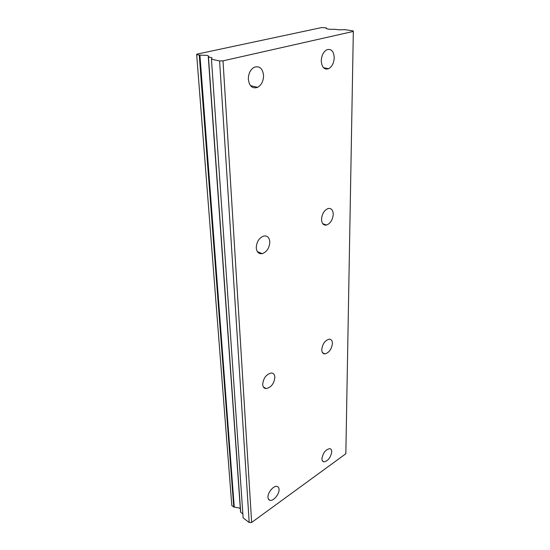 <?xml version="1.0" encoding="UTF-8"?>
<svg xmlns="http://www.w3.org/2000/svg" width="550" height="550" viewBox="0 0 550 550"><rect width="100%" height="100%" fill="white"/><g stroke="black" fill="none" stroke-linecap="round" stroke-linejoin="round"><path stroke-width="0.82" d="M321.929 458.783C321.977 460.611 322.637 461.636 323.916 461.856C328.103 460.941 330.715 457.579 331.746 451.763C331.712 449.886 331.038 448.848 329.711 448.635C325.524 449.598 322.933 452.98 321.929 458.783M321.75 349.697C321.86 352.426 322.912 353.822 324.913 353.877C329.141 352.688 331.643 349.202 332.427 343.42C332.344 340.622 331.265 339.206 329.189 339.171C324.974 340.429 322.499 343.936 321.75 349.697M248.339 79.269C249.363 86.288 252.471 88.976 257.661 87.333C261.511 85.016 263.478 81.056 263.567 75.439C262.604 68.262 259.428 65.56 254.045 67.334C250.271 69.747 248.366 73.721 248.339 79.269M256.259 247.83C256.733 252.127 258.706 254.072 262.178 253.66C266.881 251.907 269.418 247.995 269.803 241.924C269.363 237.511 267.341 235.544 263.732 236.032C259.071 237.882 256.582 241.814 256.259 247.83M262.68 384.422C262.9 387.062 264.062 388.451 266.166 388.603C271.212 387.413 274.113 383.632 274.869 377.259C274.67 374.536 273.474 373.12 271.281 373.003C266.255 374.275 263.388 378.077 262.68 384.422M267.988 497.351C268.104 499.036 268.785 500.026 270.036 500.314C273.494 501.277 279.448 494.058 279.07 489.424C278.967 487.685 278.266 486.674 276.959 486.393C273.522 485.485 267.561 492.731 267.988 497.351M321.269 60.912C321.832 67.361 324.287 69.953 328.639 68.709C332.062 66.694 333.926 63.009 334.228 57.654C333.719 51.088 331.224 48.476 326.734 49.802C323.352 51.893 321.53 55.598 321.269 60.912M321.53 219.367C321.791 223.554 323.448 225.452 326.501 225.06C330.474 223.465 332.722 219.863 333.238 214.259C333.018 209.983 331.327 208.065 328.171 208.498C324.218 210.169 322.011 213.792 321.53 219.367M353.327 31.426L353.107 30.876L344.919 29.666L339.061 29.817L334.826 29.26C329.876 29.501 326.982 29.177 326.129 28.291L326.129 27.892L321.784 27.541L196.879 54.154L196.673 54.567L199.251 55.11L233.764 507.018L234.252 507.107L199.925 55.131L207.103 55.351L208.849 56.237L208.464 57.028L212.046 57.771L211.454 59.228L219.587 60.94L223.011 60.851L353.327 31.426L345.84 453.757L251.646 522.459L223.011 60.851M234.252 507.107L239.498 508.028L240.343 508.888M242.859 513.906L240.694 512.27L208.464 57.028M208.354 56.994L240.694 512.27M233.764 507.018L231.811 505.539L196.673 54.567M211.454 59.228L243.134 517.887L249.191 522.5L251.646 522.459M326.329 28.559L326.329 27.968L326.308 28.545M199.925 55.131L199.251 55.11M249.191 522.5L219.587 60.94M326.074 69.128L326.074 68.207L326.081 69.128M323.916 461.856L322.465 460.941M324.913 353.877L322.506 352.653M257.661 87.333L250.525 85.676M262.178 253.66L257.324 251.584M266.166 388.603L263.361 386.953M270.036 500.314L268.482 499.207M328.639 68.709L323.496 67.712M326.501 225.06L322.74 223.678M240.563 512.057L208.299 56.939"/></g></svg>
